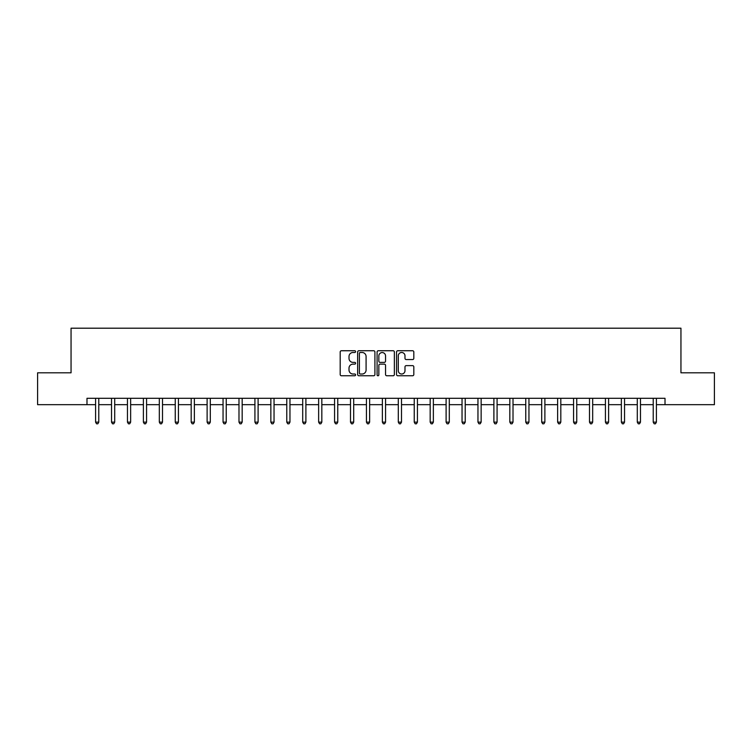 <?xml version="1.0" encoding="UTF-8"?>
<svg xmlns="http://www.w3.org/2000/svg" width="752" height="752" viewBox="0 0 752 752"><rect width="100%" height="100%" fill="white"/><g stroke="black" fill="none" stroke-linecap="round" stroke-linejoin="round"><path stroke-width="1.13" d="M355.611 351.616A0.874 0.874 0 0 0 354.728 350.742L341.436 350.742A1.25 1.25 0 0 0 340.186 351.992L340.186 374.515A1.25 1.25 0 0 0 341.436 375.765L354.728 375.765A0.874 0.874 0 0 0 355.611 374.891A0.874 0.874 0 0 0 354.728 374.017L353.008 374.017A4.004 4.004 0 0 1 349.013 370.012L349.013 368.132A4.004 4.004 0 0 1 353.008 364.128L354.728 364.128A0.874 0.874 0 0 0 355.611 363.254A0.874 0.874 0 0 0 354.728 362.379L353.008 362.379A4.004 4.004 0 0 1 349.013 358.375L349.013 356.495A4.004 4.004 0 0 1 353.008 352.491L354.728 352.491A0.874 0.874 0 0 0 355.611 351.616M412.566 359.559A1.25 1.25 0 0 0 413.816 358.309L413.816 351.992A1.25 1.25 0 0 0 412.566 350.742L397.799 350.742A1.25 1.25 0 0 0 396.548 351.992L396.548 374.515A1.25 1.25 0 0 0 397.799 375.765L412.566 375.765A1.25 1.25 0 0 0 413.816 374.515L413.816 366.882A1.25 1.25 0 0 0 412.566 365.632L406.249 365.632A1.25 1.25 0 0 0 404.99 366.882L404.99 370.67A3.346 3.346 0 0 1 401.643 374.017A3.346 3.346 0 0 1 398.297 370.67L398.297 355.837A3.346 3.346 0 0 1 401.643 352.491A3.346 3.346 0 0 1 404.99 355.837L404.99 358.309A1.25 1.25 0 0 0 406.249 359.559L412.566 359.559M86.988 404.679L37.6 404.679L37.6 372.813L71.055 372.813L71.055 328.201L680.945 328.201L680.945 372.813L714.4 372.813L714.4 404.679L665.012 404.679L665.012 398.306L86.988 398.306L86.988 404.679L95.589 404.679M374.91 351.992A1.25 1.25 0 0 0 373.65 350.742L358.892 350.742A1.25 1.25 0 0 0 357.642 351.992L357.642 374.515A1.25 1.25 0 0 0 358.892 375.765L373.65 375.765A1.25 1.25 0 0 0 374.91 374.515L374.91 351.992M378.35 350.742L393.108 350.742A1.25 1.25 0 0 1 394.358 351.992L394.358 374.515A1.25 1.25 0 0 1 393.108 375.765L386.791 375.765A1.25 1.25 0 0 1 385.541 374.515L385.541 365.378A1.25 1.25 0 0 0 384.291 364.128L380.098 364.128A1.25 1.25 0 0 0 378.848 365.378L378.848 374.891A0.874 0.874 0 0 1 377.974 375.765A0.874 0.874 0 0 1 377.09 374.891L377.09 351.992A1.25 1.25 0 0 1 378.35 350.742M98.775 404.679L111.522 404.679M114.708 404.679L127.455 404.679M130.641 404.679L143.388 404.679M146.574 404.679L159.321 404.679M162.507 404.679L175.254 404.679M178.44 404.679L191.187 404.679M194.373 404.679L207.12 404.679M210.306 404.679L223.053 404.679M226.239 404.679L238.986 404.679M242.172 404.679L254.919 404.679M258.105 404.679L270.852 404.679M274.038 404.679L286.775 404.679M289.962 404.679L302.708 404.679M305.895 404.679L318.641 404.679M321.828 404.679L334.574 404.679M337.761 404.679L350.507 404.679M353.694 404.679L366.44 404.679M369.627 404.679L382.373 404.679M385.56 404.679L398.306 404.679M401.493 404.679L414.239 404.679M417.426 404.679L430.172 404.679M433.359 404.679L446.105 404.679M449.292 404.679L462.038 404.679M465.225 404.679L477.962 404.679M481.148 404.679L493.895 404.679M497.081 404.679L509.828 404.679M513.014 404.679L525.761 404.679M528.947 404.679L541.694 404.679M544.88 404.679L557.627 404.679M560.813 404.679L573.56 404.679M576.746 404.679L589.493 404.679M592.679 404.679L605.426 404.679M608.612 404.679L621.359 404.679M624.545 404.679L637.292 404.679M640.478 404.679L653.225 404.679M656.411 404.679L665.012 404.679M360.264 352.491A0.874 0.874 0 0 0 359.39 353.374L359.39 373.142A0.874 0.874 0 0 0 360.264 374.017L362.079 374.017A4.004 4.004 0 0 0 366.083 370.012L366.083 356.495A4.004 4.004 0 0 0 362.079 352.491L360.264 352.491M385.541 355.903A3.346 3.346 0 0 0 382.195 352.556A3.346 3.346 0 0 0 378.848 355.903L378.848 361.129A1.25 1.25 0 0 0 380.098 362.379L384.291 362.379A1.25 1.25 0 0 0 385.541 361.129L385.541 355.903M98.935 398.306L98.869 398.466A1.278 1.278 0 0 0 98.775 398.945L98.775 422.135L95.589 422.135L95.589 398.945A1.278 1.278 0 0 0 95.504 398.466L95.438 398.306M98.775 422.135L97.826 423.799L96.547 423.799L95.589 422.135M114.868 398.306L114.802 398.466A1.278 1.278 0 0 0 114.708 398.945L114.708 422.135L111.522 422.135L111.522 398.945A1.278 1.278 0 0 0 111.437 398.466L111.371 398.306M114.708 422.135L113.759 423.799L112.48 423.799L111.522 422.135M130.801 398.306L130.735 398.466A1.278 1.278 0 0 0 130.641 398.945L130.641 422.135L127.455 422.135L127.455 398.945A1.278 1.278 0 0 0 127.37 398.466L127.304 398.306M130.641 422.135L129.692 423.799L128.413 423.799L127.455 422.135M146.734 398.306L146.668 398.466A1.278 1.278 0 0 0 146.574 398.945L146.574 422.135L143.388 422.135L143.388 398.945A1.278 1.278 0 0 0 143.294 398.466L143.237 398.306M146.574 422.135L145.625 423.799L144.346 423.799L143.388 422.135M162.667 398.306L162.601 398.466A1.278 1.278 0 0 0 162.507 398.945L162.507 422.135L159.321 422.135L159.321 398.945A1.278 1.278 0 0 0 159.227 398.466L159.161 398.306M162.507 422.135L161.548 423.799L160.279 423.799L159.321 422.135M178.6 398.306L178.534 398.466A1.278 1.278 0 0 0 178.44 398.945L178.44 422.135L175.254 422.135L175.254 398.945A1.278 1.278 0 0 0 175.16 398.466L175.094 398.306M178.44 422.135L177.481 423.799L176.212 423.799L175.254 422.135M194.533 398.306L194.467 398.466A1.278 1.278 0 0 0 194.373 398.945L194.373 422.135L191.187 422.135L191.187 398.945A1.278 1.278 0 0 0 191.093 398.466L191.027 398.306M194.373 422.135L193.414 423.799L192.145 423.799L191.187 422.135M210.466 398.306L210.4 398.466A1.278 1.278 0 0 0 210.306 398.945L210.306 422.135L207.12 422.135L207.12 398.945A1.278 1.278 0 0 0 207.026 398.466L206.96 398.306M210.306 422.135L209.347 423.799L208.078 423.799L207.12 422.135M226.399 398.306L226.333 398.466A1.278 1.278 0 0 0 226.239 398.945L226.239 422.135L223.053 422.135L223.053 398.945A1.278 1.278 0 0 0 222.959 398.466L222.893 398.306M226.239 422.135L225.28 423.799L224.011 423.799L223.053 422.135M242.323 398.306L242.266 398.466A1.278 1.278 0 0 0 242.172 398.945L242.172 422.135L238.986 422.135L238.986 398.945A1.278 1.278 0 0 0 238.892 398.466L238.826 398.306M242.172 422.135L241.213 423.799L239.935 423.799L238.986 422.135M258.256 398.306L258.19 398.466A1.278 1.278 0 0 0 258.105 398.945L258.105 422.135L254.919 422.135L254.919 398.945A1.278 1.278 0 0 0 254.825 398.466L254.759 398.306M258.105 422.135L257.146 423.799L255.868 423.799L254.919 422.135M274.189 398.306L274.123 398.466A1.278 1.278 0 0 0 274.038 398.945L274.038 422.135L270.852 422.135L270.852 398.945A1.278 1.278 0 0 0 270.758 398.466L270.692 398.306M274.038 422.135L273.079 423.799L271.801 423.799L270.852 422.135M290.122 398.306L290.056 398.466A1.278 1.278 0 0 0 289.962 398.945L289.962 422.135L286.775 422.135L286.775 398.945A1.278 1.278 0 0 0 286.691 398.466L286.625 398.306M289.962 422.135L289.012 423.799L287.734 423.799L286.775 422.135M306.055 398.306L305.989 398.466A1.278 1.278 0 0 0 305.895 398.945L305.895 422.135L302.708 422.135L302.708 398.945A1.278 1.278 0 0 0 302.624 398.466L302.558 398.306M305.895 422.135L304.945 423.799L303.667 423.799L302.708 422.135M321.988 398.306L321.922 398.466A1.278 1.278 0 0 0 321.828 398.945L321.828 422.135L318.641 422.135L318.641 398.945A1.278 1.278 0 0 0 318.557 398.466L318.491 398.306M321.828 422.135L320.878 423.799L319.6 423.799L318.641 422.135M337.921 398.306L337.855 398.466A1.278 1.278 0 0 0 337.761 398.945L337.761 422.135L334.574 422.135L334.574 398.945A1.278 1.278 0 0 0 334.48 398.466L334.424 398.306M337.761 422.135L336.811 423.799L335.533 423.799L334.574 422.135M353.854 398.306L353.788 398.466A1.278 1.278 0 0 0 353.694 398.945L353.694 422.135L350.507 422.135L350.507 398.945A1.278 1.278 0 0 0 350.413 398.466L350.347 398.306M353.694 422.135L352.735 423.799L351.466 423.799L350.507 422.135M369.787 398.306L369.721 398.466A1.278 1.278 0 0 0 369.627 398.945L369.627 422.135L366.44 422.135L366.44 398.945A1.278 1.278 0 0 0 366.346 398.466L366.28 398.306M369.627 422.135L368.668 423.799L367.399 423.799L366.44 422.135M385.72 398.306L385.654 398.466A1.278 1.278 0 0 0 385.56 398.945L385.56 422.135L382.373 422.135L382.373 398.945A1.278 1.278 0 0 0 382.279 398.466L382.213 398.306M385.56 422.135L384.601 423.799L383.332 423.799L382.373 422.135M401.653 398.306L401.587 398.466A1.278 1.278 0 0 0 401.493 398.945L401.493 422.135L398.306 422.135L398.306 398.945A1.278 1.278 0 0 0 398.212 398.466L398.146 398.306M401.493 422.135L400.534 423.799L399.265 423.799L398.306 422.135M417.576 398.306L417.52 398.466A1.278 1.278 0 0 0 417.426 398.945L417.426 422.135L414.239 422.135L414.239 398.945A1.278 1.278 0 0 0 414.145 398.466L414.079 398.306M417.426 422.135L416.467 423.799L415.189 423.799L414.239 422.135M433.509 398.306L433.443 398.466A1.278 1.278 0 0 0 433.359 398.945L433.359 422.135L430.172 422.135L430.172 398.945A1.278 1.278 0 0 0 430.078 398.466L430.012 398.306M433.359 422.135L432.4 423.799L431.122 423.799L430.172 422.135M449.442 398.306L449.376 398.466A1.278 1.278 0 0 0 449.292 398.945L449.292 422.135L446.105 422.135L446.105 398.945A1.278 1.278 0 0 0 446.011 398.466L445.945 398.306M449.292 422.135L448.333 423.799L447.055 423.799L446.105 422.135M465.375 398.306L465.309 398.466A1.278 1.278 0 0 0 465.225 398.945L465.225 422.135L462.038 422.135L462.038 398.945A1.278 1.278 0 0 0 461.944 398.466L461.878 398.306M465.225 422.135L464.266 423.799L462.988 423.799L462.038 422.135M481.308 398.306L481.242 398.466A1.278 1.278 0 0 0 481.148 398.945L481.148 422.135L477.962 422.135L477.962 398.945A1.278 1.278 0 0 0 477.877 398.466L477.811 398.306M481.148 422.135L480.199 423.799L478.921 423.799L477.962 422.135M497.241 398.306L497.175 398.466A1.278 1.278 0 0 0 497.081 398.945L497.081 422.135L493.895 422.135L493.895 398.945A1.278 1.278 0 0 0 493.81 398.466L493.744 398.306M497.081 422.135L496.132 423.799L494.854 423.799L493.895 422.135M513.174 398.306L513.108 398.466A1.278 1.278 0 0 0 513.014 398.945L513.014 422.135L509.828 422.135L509.828 398.945A1.278 1.278 0 0 0 509.734 398.466L509.677 398.306M513.014 422.135L512.065 423.799L510.787 423.799L509.828 422.135M529.107 398.306L529.041 398.466A1.278 1.278 0 0 0 528.947 398.945L528.947 422.135L525.761 422.135L525.761 398.945A1.278 1.278 0 0 0 525.667 398.466L525.601 398.306M528.947 422.135L527.989 423.799L526.72 423.799L525.761 422.135M545.04 398.306L544.974 398.466A1.278 1.278 0 0 0 544.88 398.945L544.88 422.135L541.694 422.135L541.694 398.945A1.278 1.278 0 0 0 541.6 398.466L541.534 398.306M544.88 422.135L543.922 423.799L542.653 423.799L541.694 422.135M560.973 398.306L560.907 398.466A1.278 1.278 0 0 0 560.813 398.945L560.813 422.135L557.627 422.135L557.627 398.945A1.278 1.278 0 0 0 557.533 398.466L557.467 398.306M560.813 422.135L559.855 423.799L558.586 423.799L557.627 422.135M576.906 398.306L576.84 398.466A1.278 1.278 0 0 0 576.746 398.945L576.746 422.135L573.56 422.135L573.56 398.945A1.278 1.278 0 0 0 573.466 398.466L573.4 398.306M576.746 422.135L575.788 423.799L574.519 423.799L573.56 422.135M592.839 398.306L592.773 398.466A1.278 1.278 0 0 0 592.679 398.945L592.679 422.135L589.493 422.135L589.493 398.945A1.278 1.278 0 0 0 589.399 398.466L589.333 398.306M592.679 422.135L591.721 423.799L590.452 423.799L589.493 422.135M608.763 398.306L608.706 398.466A1.278 1.278 0 0 0 608.612 398.945L608.612 422.135L605.426 422.135L605.426 398.945A1.278 1.278 0 0 0 605.332 398.466L605.266 398.306M608.612 422.135L607.654 423.799L606.375 423.799L605.426 422.135M624.696 398.306L624.63 398.466A1.278 1.278 0 0 0 624.545 398.945L624.545 422.135L621.359 422.135L621.359 398.945A1.278 1.278 0 0 0 621.265 398.466L621.199 398.306M624.545 422.135L623.587 423.799L622.308 423.799L621.359 422.135M640.629 398.306L640.563 398.466A1.278 1.278 0 0 0 640.478 398.945L640.478 422.135L637.292 422.135L637.292 398.945A1.278 1.278 0 0 0 637.198 398.466L637.132 398.306M640.478 422.135L639.52 423.799L638.241 423.799L637.292 422.135M656.562 398.306L656.496 398.466A1.278 1.278 0 0 0 656.411 398.945L656.411 422.135L653.225 422.135L653.225 398.945A1.278 1.278 0 0 0 653.131 398.466L653.065 398.306M656.411 422.135L655.453 423.799L654.174 423.799L653.225 422.135"/></g></svg>
